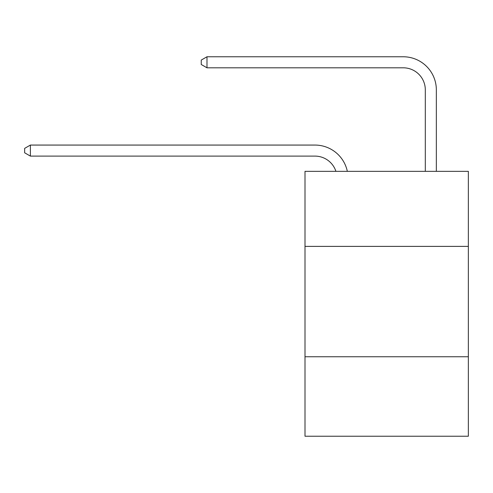 <?xml version="1.0" encoding="UTF-8"?>
<svg xmlns="http://www.w3.org/2000/svg" width="493" height="493" viewBox="0 0 493 493"><rect width="100%" height="100%" fill="white"/><g stroke="black" fill="none" stroke-linecap="round" stroke-linejoin="round"><path stroke-width="0.74" d="M468.35 246.389L468.35 171.336L305.001 171.336L305.001 246.389L468.35 246.389L468.35 436.231L305.001 436.231L305.001 246.389M468.35 356.766L305.001 356.766M314.928 156.102A22.074 22.074 -35.4 0 1 335.918 171.336A22.074 22.074 -38.2 0 0 314.928 156.102L30.387 156.102L24.65 152.793L24.65 148.381L30.387 145.065L314.928 145.065A33.111 33.111 144.6 0 1 347.331 171.336M425.305 171.336L425.305 89.88A22.074 22.074 146.9 0 0 403.231 67.806L206.986 67.806L201.249 64.497L201.249 60.078L206.986 56.769L403.231 56.769A33.111 33.111 45.5 0 1 436.342 89.88L436.342 171.336M425.305 89.88A22.074 22.074 -134.5 0 0 403.231 67.806A22.074 22.074 -134.5 0 1 425.305 89.88A22.074 22.074 -134.5 0 0 403.231 67.806A22.074 22.074 -134.5 0 1 425.305 89.88A22.074 22.074 -134.5 0 0 403.231 67.806A22.074 22.074 -134.5 0 1 425.305 89.88A22.074 22.074 -134.5 0 0 403.231 67.806A22.074 22.074 -134.5 0 1 425.305 89.88A22.074 22.074 -134.5 0 0 403.231 67.806A22.074 22.074 -134.5 0 1 425.305 89.88A22.074 22.074 -134.5 0 0 403.231 67.806A22.074 22.074 -134.5 0 1 425.305 89.88A22.074 22.074 -134.5 0 0 403.231 67.806A22.074 22.074 -134.5 0 1 425.305 89.88A22.074 22.074 -134.5 0 0 403.231 67.806A22.074 22.074 -134.5 0 1 425.305 89.88A22.074 22.074 -134.5 0 0 403.231 67.806A22.074 22.074 -134.5 0 1 425.305 89.88A22.074 22.074 -134.5 0 0 403.231 67.806A22.074 22.074 -134.5 0 1 425.305 89.88A22.074 22.074 -134.5 0 0 403.231 67.806A22.074 22.074 -134.5 0 1 425.305 89.88A22.074 22.074 -134.5 0 0 403.231 67.806A22.074 22.074 -134.5 0 1 425.305 89.88A22.074 22.074 -134.5 0 0 403.231 67.806A22.074 22.074 -134.5 0 1 425.305 89.88A22.074 22.074 -134.5 0 0 403.231 67.806A22.074 22.074 -134.5 0 1 425.305 89.88A22.074 22.074 -134.5 0 0 403.231 67.806A22.074 22.074 -134.5 0 1 425.305 89.88A22.074 22.074 -134.5 0 0 403.231 67.806A22.074 22.074 -134.5 0 1 425.305 89.88A22.074 22.074 -134.5 0 0 403.231 67.806A22.074 22.074 -134.5 0 1 425.305 89.88A22.074 22.074 -134.5 0 0 403.231 67.806A22.074 22.074 -134.5 0 1 425.305 89.88A22.074 22.074 -134.5 0 0 403.231 67.806A22.074 22.074 -134.5 0 1 425.305 89.88A22.074 22.074 -134.5 0 0 403.231 67.806A22.074 22.074 -134.5 0 1 425.305 89.88A22.074 22.074 -134.5 0 0 403.231 67.806A22.074 22.074 -134.5 0 1 425.305 89.88A22.074 22.074 -134.5 0 0 403.231 67.806A22.074 22.074 -134.5 0 1 425.305 89.88A22.074 22.074 -134.5 0 0 403.231 67.806A22.074 22.074 -134.5 0 1 425.305 89.88M30.387 145.065L30.387 156.102M206.986 56.769L206.986 67.806"/></g></svg>
